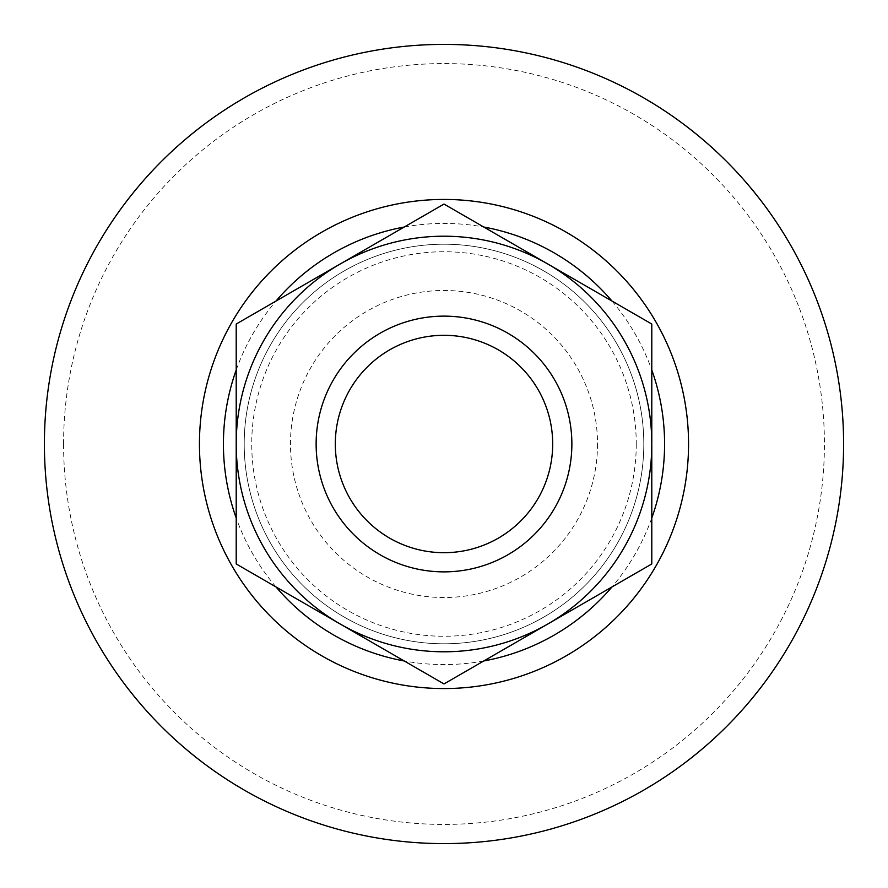 <?xml version="1.0" encoding="UTF-8"?>
<svg xmlns="http://www.w3.org/2000/svg" width="888" height="888" viewBox="0 0 888 888"><rect width="100%" height="100%" fill="white"/><g stroke="black" fill="none" stroke-linecap="round" stroke-linejoin="round"><path stroke-width="0.67" stroke-dasharray="4.44 3.33" d="M597.524 444A153.524 153.524 0 0 1 444 597.524A153.524 153.524 0 0 1 290.476 444A153.524 153.524 0 0 1 444 290.476A153.524 153.524 0 0 1 597.524 444M444 552.691A108.691 108.691 0 0 1 335.309 444A108.691 108.691 0 0 0 444 552.691A108.691 108.691 0 0 0 552.691 444A108.691 108.691 0 0 1 444 552.691A108.691 108.691 0 0 1 335.309 444A108.691 108.691 0 0 1 444 335.309A108.691 108.691 0 0 0 335.309 444A108.691 108.691 0 0 1 444 335.309A108.691 108.691 0 0 1 552.691 444A108.691 108.691 0 0 1 444 552.691M444 571.872A127.872 127.872 0 0 1 316.128 444A127.872 127.872 0 0 1 444 316.128A127.872 127.872 0 0 1 571.872 444A127.872 127.872 0 0 1 444 571.872M444 335.309A108.691 108.691 0 0 1 552.691 444A108.691 108.691 0 0 0 444 335.309M547.896 623.953L444 683.938L236.208 563.969L236.208 324.031L444 204.062L651.792 324.031L651.792 563.969L547.896 623.953A207.792 207.792 0 0 1 236.208 444A207.792 207.792 0 0 1 547.896 264.047A207.792 207.792 0 0 1 547.896 623.953M44.4 444A399.6 399.6 0 0 1 444 44.4A399.6 399.6 0 0 1 843.6 444A399.6 399.6 0 0 1 444 843.6A399.6 399.6 0 0 1 44.4 444M63.581 444A380.419 380.419 0 0 1 444 63.581A380.419 380.419 0 0 1 824.419 444A380.419 380.419 0 0 1 444 824.419A380.419 380.419 0 0 1 63.581 444M236.208 369.985A220.579 220.579 0 0 1 276.013 301.054M404.195 227.039A220.579 220.579 0 0 1 483.805 227.039M611.987 301.054A220.579 220.579 0 0 1 651.792 369.985M636.263 444A192.263 192.263 0 0 1 444 636.263A192.263 192.263 0 0 1 251.737 444A192.263 192.263 0 0 1 444 251.737A192.263 192.263 0 0 1 636.263 444M651.792 518.015A220.579 220.579 0 0 1 611.987 586.946M483.805 660.961A220.579 220.579 0 0 1 404.195 660.961M276.013 586.946A220.579 220.579 0 0 1 236.208 518.015M244.2 444A199.8 199.8 0 0 0 444 643.8A199.8 199.8 0 0 0 643.8 444A199.8 199.8 0 0 0 444 244.2A199.8 199.8 0 0 0 244.2 444A199.8 199.8 0 0 0 444 643.8A199.8 199.8 0 0 0 643.8 444A199.8 199.8 0 0 0 444 244.2A199.8 199.8 0 0 0 244.2 444"/><path stroke-width="1.33" d="M571.872 444A127.872 127.872 0 0 1 444 571.872A127.872 127.872 0 0 1 316.128 444A127.872 127.872 0 0 1 444 316.128A127.872 127.872 0 0 1 571.872 444M335.309 444A108.691 108.691 0 0 0 444 552.691A108.691 108.691 0 0 0 552.691 444A108.691 108.691 0 0 0 444 335.309A108.691 108.691 0 0 0 335.309 444M444 683.938L651.792 563.969L651.792 324.031L444 204.062L236.208 324.031L236.208 563.969L444 683.938M236.208 444A207.792 207.792 0 0 1 547.896 264.047A207.792 207.792 0 0 1 547.896 623.953A207.792 207.792 0 0 1 236.208 444M44.4 444A399.6 399.6 0 0 1 444 44.4A399.6 399.6 0 0 1 843.6 444A399.6 399.6 0 0 1 444 843.6A399.6 399.6 0 0 1 44.4 444M199.445 444A244.555 244.555 0 0 1 444 199.445A244.555 244.555 0 0 1 688.555 444A244.555 244.555 0 0 1 444 688.555A244.555 244.555 0 0 1 199.445 444M236.208 518.015A220.579 220.579 0 0 1 236.208 369.985M276.013 301.054A220.579 220.579 0 0 1 404.195 227.039M483.805 227.039A220.579 220.579 0 0 1 611.987 301.054M651.792 369.985A220.579 220.579 0 0 1 651.792 518.015M611.987 586.946A220.579 220.579 0 0 1 483.805 660.961M404.195 660.961A220.579 220.579 0 0 1 276.013 586.946"/></g></svg>
